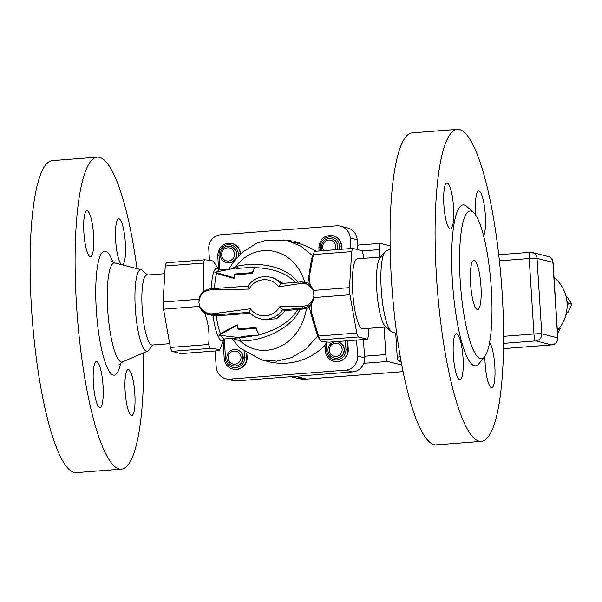 <?xml version="1.0" encoding="UTF-8"?>
<svg xmlns="http://www.w3.org/2000/svg" width="602" height="602" viewBox="0 0 602 602"><rect width="100%" height="100%" fill="white"/><g stroke="black" fill="none" stroke-linecap="round" stroke-linejoin="round"><path stroke-width="0.9" d="M90.165 256.738A23.057 4.741 -94.4 0 1 83.934 233.35A23.057 4.741 -94.4 0 1 86.951 210.79A23.057 4.741 -94.4 0 1 93.453 233.41A23.057 4.741 -94.4 0 1 90.496 256.768A23.057 4.741 -94.4 0 1 90.165 256.738M131.439 415.485A23.057 4.741 -94.4 0 1 125.201 392.098A23.057 4.741 -94.4 0 1 128.218 369.538A23.057 4.741 -94.4 0 1 134.72 392.158A23.057 4.741 -94.4 0 1 131.763 415.515A23.057 4.741 -94.4 0 1 131.439 415.485M99.654 407.501A23.057 4.741 -94.4 0 1 93.423 384.114A23.057 4.741 -94.4 0 1 96.433 361.554A23.057 4.741 -94.4 0 1 102.934 384.181A23.057 4.741 -94.4 0 1 99.985 407.531A23.057 4.741 -94.4 0 1 99.654 407.501M121.95 264.722A23.057 4.741 -94.4 0 1 115.719 241.334A23.057 4.741 -94.4 0 1 118.729 218.767A23.057 4.741 -94.4 0 1 125.239 241.394A23.057 4.741 -94.4 0 1 122.281 264.752A23.057 4.741 -94.4 0 1 121.95 264.722M459.635 379.727A23.057 4.741 -94.4 0 1 453.404 356.346A23.057 4.741 -94.4 0 1 456.421 333.779A23.057 4.741 -94.4 0 1 462.923 356.407A23.057 4.741 -94.4 0 1 459.966 379.757A23.057 4.741 -94.4 0 1 459.635 379.727M475.843 215.396A23.057 4.741 -94.4 0 1 478.718 190.992A23.057 4.741 -94.4 0 1 484.903 210.181A23.057 4.741 -94.4 0 1 483.587 235.833M450.153 228.963A23.057 4.741 -94.4 0 1 443.915 205.575A23.057 4.741 -94.4 0 1 446.932 183.016A23.057 4.741 -94.4 0 1 453.434 205.636A23.057 4.741 -94.4 0 1 450.477 228.993A23.057 4.741 -94.4 0 1 450.153 228.963M489.592 342.568A23.057 4.741 -94.4 0 1 494.904 367.626A23.057 4.741 -94.4 0 1 491.751 387.741A23.057 4.741 -94.4 0 1 491.42 387.711A23.057 4.741 -94.4 0 1 484.926 356.376M477.318 309.481A24.705 5.079 -94.4 0 1 470.636 284.422A24.705 5.079 -94.4 0 1 473.872 260.245A24.705 5.079 -94.4 0 1 480.84 284.49A24.705 5.079 -94.4 0 1 477.672 309.511A24.705 5.079 -94.4 0 1 477.318 309.481M565.978 296.244L566.745 296.432L571.9 304.273L567.776 312.837L566.362 312.889M562.923 322.529A31.296 30.551 -75.9 0 0 566.52 312.935M559.785 327.526L560.312 328.331L557.58 334.005M553.99 277.033L554.532 277.853M560.312 328.331L559.356 328.09M567.776 312.837L566.444 312.498M566.873 301.023L568.446 303.408L567.122 306.147M571.9 304.273L568.446 303.408M555.217 296.47L555.119 294.942M555.796 305.643L555.684 303.867M557.354 330.453A36.233 35.375 -75.9 0 0 560.786 326.118A36.233 35.375 -75.9 0 0 554.021 277.424M363.789 363.315L387.62 361.478A6.592 1.355 -94.4 0 1 385.822 354.57L384.099 327.142M379.689 257.107L379.215 249.604A6.592 1.355 -94.4 0 1 380.095 243.381A6.592 1.355 -94.4 0 1 380.186 243.389L390.134 245.887M401.165 361.651L398.133 360.891L397.23 357.355L395.702 333.072M387.62 361.478L401.797 365.038M228.91 262.713A8.232 8.037 -75.9 0 0 230.4 246.527A8.232 8.037 -75.9 0 0 220.595 252.554A8.232 8.037 -75.9 0 0 228.91 262.713M230.4 246.527L230.679 246.594A8.232 8.037 104.1 0 1 229.189 262.788A8.232 8.037 104.1 0 1 226.668 262.57L226.39 262.502M228.467 261.02A6.622 6.464 104.1 0 1 222.251 251.561A6.622 6.464 104.1 0 1 233.441 250.703A6.622 6.464 104.1 0 1 228.467 261.02M236.849 380.848L229.866 379.094A13.176 12.868 104.1 0 1 225.833 378.748L232.816 380.509A13.176 12.868 -75.9 0 0 236.849 380.848L352.561 371.916A13.176 12.868 -75.9 0 0 364.594 357.806L363.442 339.528M357.167 239.716A13.176 12.868 -75.9 0 0 347.52 227.932L340.529 226.179A13.176 12.868 104.1 0 1 350.176 237.963L357.167 239.716L357.791 249.657M242.922 357.106A8.232 8.037 -75.9 0 0 227.089 355.767A8.232 8.037 -75.9 0 0 232.884 365.715A8.232 8.037 -75.9 0 0 242.922 357.106M236.895 349.739L237.173 349.815A8.232 8.037 104.1 0 1 243.208 357.182A8.232 8.037 104.1 0 1 233.162 365.79L232.884 365.715M241.003 357.144A6.622 6.464 104.1 0 1 231.68 363.6A6.622 6.464 104.1 0 1 230.957 352.185A6.622 6.464 104.1 0 1 241.003 357.144M335.51 341.725A8.232 8.037 -75.9 0 0 334.02 357.912A8.232 8.037 -75.9 0 0 343.825 351.884A8.232 8.037 -75.9 0 0 335.51 341.725M338.031 341.936L338.316 342.011A8.232 8.037 104.1 0 1 336.827 358.198A8.232 8.037 104.1 0 1 334.298 357.987L334.02 357.912M335.269 343.253A6.622 6.464 104.1 0 1 341.484 352.704A6.622 6.464 104.1 0 1 330.302 353.57A6.622 6.464 104.1 0 1 335.269 343.253M337.037 249.604A8.232 8.037 -75.9 0 0 331.536 238.723A8.232 8.037 -75.9 0 0 322.461 250.725M331.536 238.723L331.822 238.791A8.232 8.037 104.1 0 1 337.353 249.582M323.981 250.613A6.622 6.464 104.1 0 1 330.611 240.16A6.622 6.464 104.1 0 1 334.847 249.77M390.186 249.138L386.093 250.906A40.876 8.405 85.6 0 0 384.979 251.809L380.012 257.867A35.082 7.216 85.6 0 0 376.799 290.096A35.082 7.216 85.6 0 0 385.295 326.261L391.127 331.491A40.876 8.405 85.6 0 0 392.361 332.214L396.688 333.327M380.705 257.031L357.362 258.83A35.082 7.216 85.6 0 0 352.862 294.363A35.082 7.216 85.6 0 0 362.758 328.79L386.1 326.984M169.704 343.682L152.231 345.029A35.082 7.216 -94.4 0 1 142.335 310.609A35.082 7.216 -94.4 0 1 146.835 275.069L164.79 273.684M254.571 267.1L254.691 268.063A34.592 7.119 85.6 0 0 252.622 273.421L234.946 274.79A34.592 7.119 85.6 0 0 234.306 278.478L216.675 273.474L214.839 272.255L234.11 277.778L234.765 273.985L252.441 272.616L254.571 267.1L236.895 268.462L238.038 267.581L214.839 272.255M313.537 289.946L313.544 290.412L349.491 287.643L351.673 251.628L313.416 254.578A49.409 10.166 85.6 0 1 314.5 251.343L312.626 255.7C311.911 256.557 310.331 265.655 307.87 282.978L310.068 284.558L313.537 289.946L304.958 282.21L301.008 281.894L280.848 283.557A21.409 20.904 -75.9 0 0 270.418 277.183L274.226 278.139L283.023 283.376M254.638 267.642C272.939 268.229 286.469 273.135 295.236 282.376M358.325 336.954A49.409 10.166 -94.4 0 1 356.798 333.064L349.935 294.777L313.996 297.554L311.317 304.394L311.821 313.732L318.541 336.014A49.409 10.166 85.6 0 0 320.068 339.904C319.346 340.95 322.356 341.71 329.113 342.177L367.37 339.227L358.325 336.954L320.068 339.904L320.083 340.431L317.675 336.014L305.778 349.19L291.654 357.618L276.551 361.155L261.501 359.853L268.341 361.569A60.945 59.5 104.1 0 0 325.012 345.315M219.203 350.657C219.926 349.611 216.916 348.859 210.158 348.385L171.901 351.342L180.946 353.607L219.203 350.657L224.2 339.084M368.913 328.316L368.447 335.984A49.409 10.166 -94.4 0 1 367.37 339.227M318.541 336.014L356.798 333.064M203.499 291.767L203.506 263.059L165.257 266.016L163.067 302.023A49.409 10.166 85.6 0 0 163.518 309.165L170.374 347.444A49.409 10.166 85.6 0 0 171.901 351.342M170.374 347.444L208.631 344.494A49.409 10.166 85.6 0 0 210.158 348.385M199.555 306.809L208.45 314.695L212.544 315.049L249.559 312.34L250.319 308.766L212.235 313.853C204.688 314.131 200.255 310.459 198.946 302.836L199.555 306.809L199.443 306.388L163.518 309.165M210.723 289.886L249.077 289.073L247.911 286.1L210.896 288.81L210.723 289.886C203.22 290.766 199.292 295.085 198.946 302.836L199.059 298.848L198.999 299.254L163.067 302.023M215.177 350.966L216.186 366.964A13.176 12.868 104.1 0 0 225.833 378.748M340.529 226.179A13.176 12.868 104.1 0 0 336.495 225.833L220.791 234.765A13.176 12.868 104.1 0 0 208.759 248.874L209.473 260.305M350.846 248.536L350.176 237.963M364.594 357.806L357.611 356.053L356.602 340.055M313.416 254.578L309.443 275.949L310.068 284.558M345.428 340.92L345.947 349.25A9.88 9.647 104.1 0 1 336.924 359.838A9.88 9.647 104.1 0 1 326.668 350.74L326.186 343.155L324.982 344.818L325.404 350.951A11.528 11.257 -75.9 0 0 333.847 361.268A11.528 11.257 -75.9 0 0 347.903 349.213L347.369 340.77M326.186 343.155A60.945 59.5 -75.9 0 0 327.179 342.019M208.631 344.494C209.774 333.207 208.39 322.589 204.484 312.634M305.094 308.743L306.456 308.48C300.428 346.127 263.315 362.013 240.439 341.093C266.159 340.837 292.391 326.863 300.014 309.375L305.094 308.743L302.663 308.134C308.698 307.148 312.491 303.784 314.041 298.05M311.317 304.394L309.398 307.268C311.806 317.961 317.149 334.05 317.675 336.014M349.935 294.777A49.409 10.166 -94.4 0 1 349.491 287.643M313.544 290.412L313.996 297.554M285.468 310.542L276.619 318.744L263.796 319.67L259.989 318.714A21.409 20.904 -75.9 0 0 282.496 309.797L302.663 308.134L302.189 306.328L283.655 306.207L279.938 306.486L282.496 309.797L285.468 310.542L300.014 309.375M306.456 308.48L309.398 307.268M307.87 282.978L300.97 281.894L300.759 283.519C308.201 282.955 312.619 286.432 314.011 293.957C313.574 301.617 309.631 305.741 302.189 306.328M347.708 340.747L348.249 349.303A11.528 11.257 104.1 0 1 334.193 361.35L333.847 361.268C328.812 359.703 325.983 356.256 325.366 350.928L326.668 350.74M246.88 353.494L247.113 357.106A11.528 11.257 104.1 0 1 233.057 369.154L232.711 369.071A11.528 11.257 -75.9 0 0 246.767 357.016L246.527 353.261M232.289 338.362L240.439 341.093A3.296 2.205 -91.2 0 0 238.701 337.865M199.014 298.983C200.782 292.993 204.74 289.6 210.881 288.802L210.881 288.802C204.703 289.682 200.752 293.031 199.059 298.848M270.418 277.183C261.072 275.347 253.532 278.335 247.806 286.131L210.881 288.802M249.077 289.073A18.12 17.691 104.1 0 1 278.696 286.778L280.795 283.55L300.97 281.894M249.559 312.34L249.484 312.295C252.343 315.508 255.85 317.645 259.989 318.714A21.409 20.904 -75.9 0 1 249.559 312.34M250.387 313.251L215.96 315.907L208.458 314.695C204.176 313.499 201.188 310.835 199.51 306.704M240.288 254.119L240.273 253.803A11.528 11.257 -75.9 0 0 231.83 243.486L232.176 243.577A11.528 11.257 104.1 0 1 240.612 253.811M341.612 249.251L341.409 246A11.528 11.257 -75.9 0 0 332.966 235.683L333.312 235.773A11.528 11.257 104.1 0 1 341.755 246.09L341.951 249.22M357.611 356.053A13.176 12.868 104.1 0 1 345.578 370.162L352.561 371.916M298.991 243.607A60.945 59.5 104.1 0 1 315.907 251.23M229.866 379.094L345.578 370.162M165.257 266.016A49.409 10.166 85.6 0 1 166.333 262.773L204.59 259.823C211.34 260.29 214.357 261.05 213.627 262.096M204.59 259.823A49.409 10.166 85.6 0 0 203.506 263.059M297.697 282.172C287.515 267.438 260.538 260.621 235.751 266.528C255.654 240.318 294.182 246.843 304.815 282.436M235.721 267.852A3.296 2.175 -102.9 0 0 235.751 266.528L231.951 268.372M312.626 255.7L300.865 246.195L287.733 240.77L266.347 240.258L256.715 243.231L242.154 252.411L233.644 261.682L229.038 268.861M218.804 335.224L220.46 333.658L237.218 324.787A34.592 7.119 85.6 0 0 238.347 328.925L256.031 327.563A34.592 7.119 85.6 0 0 258.845 334.155L258.845 335.081L241.169 336.443L242.463 337.94L218.804 335.224L237.105 325.411L238.272 329.663L255.948 328.301L258.845 335.081M297.719 309.601C290.488 321.325 277.53 329.753 258.845 334.885M257.701 335.171L242.448 337.572M241.831 336.398A34.592 7.119 85.6 0 0 242.425 336.969L242.463 337.94M237.218 324.787L237.105 325.411M238.347 328.925L238.272 329.663M256.031 327.563L255.948 328.301M238.106 268.372L238.038 267.581M234.946 274.79L234.765 273.985M234.306 278.478L234.11 277.778M252.622 273.421L252.441 272.616M296.53 241.959L299.254 242.689L298.976 243.637L296.553 243.027A60.945 59.5 -75.9 0 0 295.221 242.659L295.469 241.703L297.365 242.177L295.717 241.763M291.586 241.959L291.752 240.988L291.112 240.845M290.947 241.763L291.037 240.762L283.557 239.965M296.553 243.027L296.824 242.079L295.469 241.703L294.273 241.432L294.077 242.365M299.254 242.689L296.824 242.079M314.5 251.343L352.749 248.393L361.794 250.658A49.409 10.166 -94.4 0 1 363.322 254.556L363.999 258.318M351.673 251.628A49.409 10.166 -94.4 0 1 352.749 248.393M152.998 344.969L148.717 350.191A40.876 8.405 -94.4 0 1 147.61 351.094A40.876 8.405 -94.4 0 1 135.299 308.329A40.876 8.405 -94.4 0 1 141.335 269.786A40.876 8.405 -94.4 0 1 142.569 270.509L147.603 275.016M137.015 268.673A156.475 32.192 85.6 0 0 97.321 157.145A156.475 32.192 85.6 0 0 77.259 315.629A156.475 32.192 85.6 0 0 121.393 469.161A156.475 32.192 85.6 0 0 143.509 352.862M97.321 157.145L52.321 160.614A156.475 32.192 85.6 0 0 32.26 319.098A156.475 32.192 85.6 0 0 76.394 472.63L121.393 469.161M384.979 251.809A40.876 8.405 85.6 0 0 381.239 289.359A40.876 8.405 85.6 0 0 391.127 331.491M481.374 441.386L436.382 444.855A156.475 32.192 -94.4 0 1 391.496 280.6A156.475 32.192 -94.4 0 1 412.302 132.839L457.302 129.37A156.475 32.192 -94.4 0 1 501.436 282.902A156.475 32.192 -94.4 0 1 481.374 441.386A156.475 32.192 -94.4 0 1 436.495 277.131A156.475 32.192 -94.4 0 1 457.302 129.37M484.542 356.881L478.891 363.781A80.706 16.6 -94.4 0 1 452.395 281.119A80.706 16.6 -94.4 0 1 466.753 206.441L473.39 212.386A74.121 15.246 -94.4 0 1 490.969 283.708A74.121 15.246 -94.4 0 1 484.542 356.881A74.121 15.246 -94.4 0 1 460.206 280.976A74.121 15.246 -94.4 0 1 473.39 212.386M555.225 296.553L553.08 262.464A6.592 0.444 176.4 0 0 552.929 262.382L557.678 337.827A6.592 0.444 -3.6 0 1 557.821 337.91L555.684 303.829M503.618 336.322L533.959 333.982A6.592 0.444 -3.6 0 1 541.77 333.839L537.029 258.393A6.592 0.444 176.4 0 0 529.211 258.536L533.959 333.982A6.592 1.355 85.6 0 0 535.757 340.89L551.658 344.886A6.592 6.434 -75.9 0 0 557.678 337.827L541.77 333.839A6.592 6.434 104.1 0 1 535.757 340.89L503.596 343.373M498.734 254.736L530.091 252.321A6.592 1.355 85.6 0 1 530.181 252.328A6.592 6.434 104.1 0 1 537.029 258.393L552.929 262.382A6.592 6.434 -75.9 0 0 548.106 256.49L532.206 252.494A6.592 6.592 0 0 0 530.091 252.321A6.592 1.355 85.6 0 0 529.211 258.536L499.412 260.839M503.528 348.603L551.658 344.886A6.592 1.355 85.6 0 0 551.756 344.893A6.592 6.592 0 0 0 557.821 337.91M361.915 250.936L379.215 249.604M385.822 354.57L364.496 356.218M400.24 356.429L397.23 357.355M398.133 360.891L400.879 360.041M306.666 379.072A6.592 1.355 -94.4 0 1 306.576 379.094A6.592 1.355 -94.4 0 1 306.486 379.087A29.648 28.941 104.1 0 1 297.403 378.319L306.576 379.094L403.099 371.652M403.092 371.637L306.486 379.087L295.469 376.325M214.59 288.539A34.592 7.119 -94.4 0 1 216.675 273.474M217.578 271.464A34.592 7.119 -94.4 0 1 219.437 269.967L225.878 269.47M348.249 349.303L345.947 349.25M224.268 358.754A11.528 11.257 -75.9 0 0 232.711 369.071C227.676 367.506 224.847 364.059 224.23 358.732L224.268 358.754M247.113 357.106L244.811 357.054A9.88 9.647 104.1 0 1 235.788 367.641A9.88 9.647 104.1 0 1 225.524 358.544L224.23 358.732L223.146 341.522M278.696 286.778L300.759 283.519M215.96 315.907L212.544 315.049L212.235 313.853M279.938 306.486A18.12 17.691 104.1 0 1 250.319 308.766M225.524 358.544L224.298 339.039M244.487 351.854L244.811 357.054M240.552 253.871L238.317 253.841L238.452 255.963M219.956 269.929L219.03 255.331A9.88 9.647 104.1 0 1 228.06 244.743A9.88 9.647 104.1 0 1 238.317 253.841M217.773 255.541L219.03 255.331M341.755 246.09L339.453 246.037L339.663 249.401M320.384 250.891L320.174 247.527A9.88 9.647 104.1 0 1 329.196 236.94A9.88 9.647 104.1 0 1 339.453 246.037M318.909 247.738L320.174 247.527M218.759 269.877A36.233 7.457 85.6 0 0 211.43 288.764M239.242 337.82L224.764 338.941A34.592 7.119 -94.4 0 1 221.401 335.72M213.018 315.749A36.233 7.457 85.6 0 0 224.11 339.137M220.46 333.658A34.592 7.119 -94.4 0 1 216.216 315.884M291.549 241.733L291.677 240.958M290.894 241.568L291.037 240.762M286.522 240.484L286.575 240.063M141.335 269.786L115.042 262.991A49.695 10.226 85.6 0 0 107.939 313.258A49.695 10.226 85.6 0 0 122.665 361.847L119.053 364.677M112.89 262.156A62.194 12.792 85.6 0 0 96.666 272.503A62.194 12.792 85.6 0 0 103.047 355.27A62.194 12.792 85.6 0 0 120.671 362.998M553.08 262.464A6.592 6.592 0 0 0 548.106 256.49M503.528 348.618L551.756 344.893M380.095 243.381L357.505 245.127M290.864 376.679L297.403 378.319M231.544 338.414L239.588 347.813L261.501 359.853M218.616 269.523L217.736 255.519C218.503 246.73 223.199 242.719 231.83 243.486M319.075 250.989L318.872 247.715C319.639 238.926 324.343 234.915 332.966 235.683M218.857 269.907L213.62 261.569M224.764 338.941L223.989 339.219M218.631 269.809L219.437 269.967M295.221 242.651L287.726 240.77M147.61 351.094L122.665 361.847M115.042 262.991L111.031 260.749"/></g></svg>

